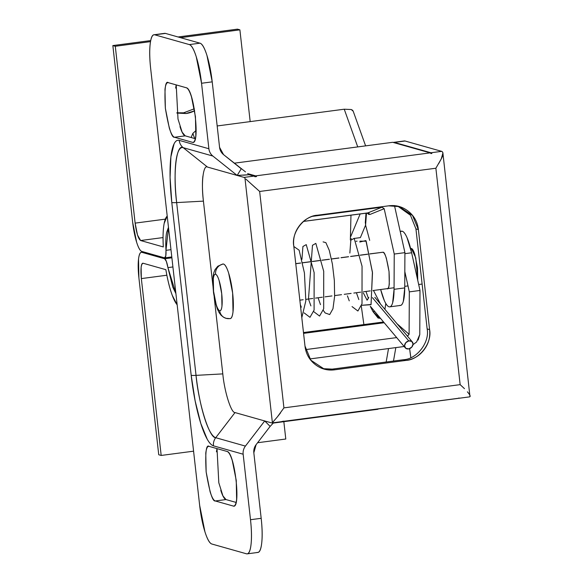 <?xml version="1.0" encoding="UTF-8"?>
<svg xmlns="http://www.w3.org/2000/svg" width="583" height="583" viewBox="0 0 583 583"><rect width="100%" height="100%" fill="white"/><g stroke="black" fill="none" stroke-linecap="round" stroke-linejoin="round"><path stroke-width="0.87" d="M411.401 248.482L415.766 257.839L417.756 280.357L417.508 267.816L414.87 254.618C413.682 250.843 412.524 248.795 411.401 248.482L410.614 248.504M458.333 398.218L459.091 398.196L458.333 398.218M281.509 421.611L283.957 421.152A14.699 3.119 82.5 0 1 283.491 421.407A14.699 3.119 82.5 0 1 283.192 421.385L457.64 398.386A14.699 3.119 82.5 0 0 458.398 398.16L459.287 398.036L458.53 398.269A14.699 3.119 82.5 0 0 458.828 398.291L469.497 396.885A14.699 3.119 -97.5 0 0 469.971 396.629C470.59 396.134 469.723 394.531 467.377 391.82C469.665 394.443 470.525 396.046 469.971 396.629L442.905 153.067L441.258 158.911L435.873 168.232L460.147 384.642L283.928 407.874L259.654 191.464L435.873 168.232L460.147 384.642L283.928 407.874L259.654 191.464L435.873 168.232M257.125 552.385C259.369 553.019 260.892 550.009 261.68 543.356C262.474 536.703 262.306 528.351 261.177 518.309L253.831 452.816A11.026 10.727 -74.2 0 1 256.097 444.691L270.14 426.384L264.711 420.955L271.627 422.908A14.699 3.119 -97.5 0 0 272.385 422.682L244.955 178.092A14.699 3.119 -97.5 0 0 244.088 177.4L237.172 175.447L241.245 168.764L223.566 154.648A11.026 10.727 -74.2 0 1 219.572 147.346L212.219 81.853L201.543 83.26L208.889 148.752A11.026 10.727 105.8 0 0 212.882 156.055L237.172 175.447L244.088 177.4L253.969 176.102L249.087 174.718L243.512 175.192M247.593 173.596L255.66 175.877L430.101 152.877L392.68 142.303L234.257 163.189L392.68 142.303L430.101 152.877A14.699 3.119 82.5 0 1 430.968 153.569A14.699 3.119 -97.5 0 0 430.101 152.877L255.66 175.877L247.593 173.596M438.693 163.575L441.258 158.911C442.993 155.501 443.423 153.212 442.533 152.046A14.699 3.119 -97.5 0 0 441.666 151.354L405.061 141.006L394.385 142.42L430.99 152.761L431.857 153.453L430.968 153.569L431.857 153.453A14.699 3.119 82.5 0 0 430.99 152.761L441.666 151.354L405.061 141.006A36.744 7.798 -97.5 0 0 404.274 140.962M245.487 171.876L223.566 154.648L219.572 147.346L212.219 81.853L206.958 55.458C204.567 47.908 202.257 43.812 200.005 43.178L165.434 33.406L154.757 34.82L189.329 44.585L200.005 43.178L165.434 33.406A36.744 7.798 -97.5 0 0 164.646 33.362M176.204 84.899L178.004 119.034L182.122 132.152L185.197 135.846L195.283 138.696L185.197 135.846C183.514 135.365 181.772 132.297 179.987 126.635L179.972 126.584M175.651 88.099L176.19 84.899M217.007 448.619L218.807 482.753L222.925 495.871L225.993 499.565L236.079 502.415L225.993 499.565C224.309 499.084 222.575 496.016 220.782 490.354L220.768 490.303M216.453 451.818L216.985 448.619M199.656 505.352L150.698 68.889L199.656 505.352L204.924 531.74C207.308 539.29 209.625 543.385 211.869 544.019L246.441 553.792L211.869 544.019A36.744 7.798 82.5 0 1 199.656 505.352M234.993 412.56L264.711 420.955L245.414 446.097A11.026 10.727 105.8 0 0 243.155 454.223L250.501 519.715L261.177 518.309L253.831 452.816L256.097 444.691L270.14 426.384L273.624 422.711M257.912 552.429A36.744 7.798 -97.5 0 0 261.177 518.309L250.501 519.715A36.744 7.798 82.5 0 1 247.228 553.843A36.744 7.798 82.5 0 1 246.441 553.792C248.693 554.426 250.209 551.416 251.003 544.762C251.79 538.109 251.623 529.765 250.501 519.715L243.155 454.223L213.458 445.835C211.491 445.274 209.414 443.058 207.213 439.174L200.785 423.433L195.159 400.995L191.18 375.284L171.796 202.52L170.083 177.451L170.885 156.834L174.084 143.812C175.527 140.955 177.232 139.803 179.2 140.365L208.889 148.752L201.543 83.26L196.274 56.864C193.891 49.315 191.574 45.219 189.329 44.585L154.757 34.82C152.506 34.178 150.99 37.188 150.195 43.842C149.408 50.495 149.576 58.847 150.698 68.889A36.744 7.798 82.5 0 1 153.97 34.769A36.744 7.798 82.5 0 1 154.757 34.82L165.434 33.406M192.412 142.31L174.514 137.253C172.83 136.779 171.096 133.704 169.303 128.041L165.353 108.249L164.974 89.469C165.572 84.477 166.709 82.218 168.392 82.691L186.29 87.756C187.974 88.23 189.715 91.298 191.501 96.96L195.451 116.753L195.83 135.54C195.239 140.532 194.095 142.784 192.412 142.31L174.514 137.253C171.803 137.989 168.749 128.318 165.353 108.249C164.326 88.849 165.339 80.33 168.392 82.691L186.29 87.756C193.993 88.478 200.45 146.034 192.412 142.31L192.951 142.354M233.207 506.029L215.316 500.972C213.626 500.491 211.891 497.423 210.106 491.76L206.149 471.968L205.777 453.18C206.367 448.196 207.512 445.937 209.195 446.41L227.093 451.468C228.776 451.949 230.511 455.017 232.304 460.679L236.253 480.472L236.625 499.259C236.035 504.244 234.898 506.503 233.207 506.029L215.316 500.972C212.606 501.708 209.552 492.037 206.149 471.968C205.121 452.568 206.134 444.049 209.195 446.41L227.093 451.468C234.789 452.197 241.245 509.746 233.207 506.029L233.754 506.073M189.329 44.585A36.744 7.798 82.5 0 1 201.543 83.26L212.219 81.853A36.744 7.798 -97.5 0 0 200.005 43.178L189.329 44.585M241.245 168.764L237.172 175.447L212.882 156.055L183.193 147.667L207.482 167.059L237.172 175.447L207.446 167.051M202.92 176.088C202.133 182.734 202.301 191.086 203.423 201.128L212.875 285.415L203.423 201.128L176.656 202.593C172.816 173.421 176.409 143.207 183.193 147.667L207.482 167.059C203.27 164.297 201.04 183.033 203.423 201.128L176.656 202.593L196.034 375.365L222.801 373.892L214.18 297.038L222.801 373.892C224.455 391.74 231.167 413.048 235.015 412.567L215.725 437.702C209.508 438.482 198.686 404.128 196.034 375.365L222.801 373.892M235.015 412.567L215.725 437.702L245.414 446.097L264.711 420.955L235.015 412.567M410.84 357.656L409.703 349.253A36.744 7.798 82.5 0 0 410.855 357.649M393.19 142.449L430.99 152.761L441.666 151.354M403.538 359.718L332.31 369.112L334.751 369.804L324.192 369.039L310.841 360.185L304.989 346.04L293.774 246.019C291.063 232.683 304.064 215.746 317.414 215.222C310.039 216.191 304.042 219.689 299.429 225.701C294.809 231.713 292.928 238.491 293.774 246.019L304.989 346.04C305.835 353.575 309.165 359.66 314.973 364.302C320.788 368.937 327.376 370.773 334.751 369.804L405.95 360.411C413.325 359.441 419.315 355.951 423.936 349.938C428.549 343.919 430.436 337.149 429.591 329.614L418.375 229.593C417.53 222.057 414.2 215.972 408.392 211.338C402.576 206.695 395.988 204.859 388.613 205.835L317.414 215.222L388.613 205.835L399.166 206.593L412.516 215.455L418.375 229.593L415.934 228.9L427.157 328.95M256.52 176.569L255.026 176.766L253.969 176.102L255.026 176.766L256.52 176.569A14.699 3.119 -97.5 0 0 255.66 175.877A14.699 3.119 82.5 0 1 256.52 176.569M322.982 368.667L332.274 369.119M323.725 368.908L322.967 368.748M397.956 206.193L398.685 206.455M415.927 228.864L410.483 215.28L397.941 206.28M270.14 426.384L264.711 420.955L271.627 422.908A14.699 3.119 82.5 0 0 271.918 422.937A14.699 3.119 82.5 0 0 272.385 422.682L273.267 421.72M283.761 421.312L283.192 421.385A14.699 3.119 -97.5 0 0 283.957 421.152L282.456 421.349M237.172 175.447L249.087 174.718L253.969 176.102L244.088 177.4A14.699 3.119 82.5 0 1 244.955 178.092L272.385 422.682L277.399 416.867L283.928 407.874M255.216 187.551L245.99 179.178M442.533 152.046L442.905 153.067M464.483 388.672L460.147 384.642M393.248 142.463A36.744 7.798 82.5 0 1 393.598 142.369A36.744 7.798 82.5 0 1 394.385 142.42L405.061 141.006M332.31 369.112L403.509 359.726L405.95 360.411L334.751 369.804L332.31 369.112M403.509 359.726C416.86 359.201 429.86 342.265 427.15 328.929L429.591 329.614C432.302 342.957 419.301 359.893 405.95 360.411L403.509 359.726M427.15 328.929L415.934 228.9L418.375 229.593L429.591 329.614L427.15 328.929M212.882 156.055A11.026 10.727 -74.2 0 1 208.889 148.752L179.2 140.365A11.026 10.727 105.8 0 0 183.193 147.667L212.882 156.055M183.193 147.667A11.026 10.727 -74.2 0 1 179.2 140.365A67.03 14.225 -97.5 0 0 171.796 202.52A11.026 0.977 -6.4 0 0 176.656 202.593A59.24 12.571 82.5 0 1 183.193 147.667M176.656 202.593A11.026 0.977 173.6 0 1 171.796 202.52L191.18 375.284A11.026 0.977 -6.4 0 0 196.034 375.365L176.656 202.593M196.034 375.365A11.026 0.977 173.6 0 1 191.18 375.284A67.03 14.225 -97.5 0 0 213.458 445.835A11.026 10.727 -74.2 0 1 215.725 437.702A59.24 12.571 82.5 0 1 196.034 375.365M243.155 454.223A11.026 10.727 -74.2 0 1 245.414 446.097L215.725 437.702A11.026 10.727 105.8 0 0 213.458 445.835L243.155 454.223M208.787 446.352L209.195 446.41M225.993 499.565L215.316 500.972L225.993 499.565M167.991 82.633L168.392 82.691M185.197 135.846L174.514 137.253L185.197 135.846M251.273 183.958L259.654 191.464M280.489 412.946L277.399 416.867M457.932 398.408A14.699 3.119 -97.5 0 0 458.398 398.16L459.287 398.036A14.699 3.119 82.5 0 1 458.828 398.291M295.756 263.727L300.639 263.079L295.756 263.727M302.701 262.809L310.229 261.818L302.701 262.809M312.291 261.548L319.812 260.557L312.291 261.548M321.874 260.28L329.395 259.289L321.874 260.28M331.457 259.02L338.978 258.029L331.457 259.02M341.04 257.752L348.568 256.76L341.04 257.752M350.623 256.491L358.151 255.5L350.623 256.491M360.207 255.23L367.735 254.239L360.207 255.23M369.797 253.962L382.922 252.235L369.797 253.962M230.402 318.566A27.561 5.845 -97.5 0 0 232.413 291.157A27.561 5.845 -97.5 0 0 223.478 264.026C225.162 264.5 226.896 267.575 228.689 273.238L232.639 293.03L233.018 311.818C232.42 316.802 231.283 319.061 229.6 318.588A9.19 8.942 -74.2 0 1 219.682 310.695A18.401 3.906 82.5 0 1 213.56 291.325A18.401 3.906 82.5 0 1 215.593 274.265A9.19 8.942 -74.2 0 1 223.478 264.026L222.655 264.026M223.478 264.026A9.19 8.942 105.8 0 0 215.593 274.265A18.401 3.906 82.5 0 1 221.708 293.628A18.401 3.906 82.5 0 1 219.682 310.695A9.19 8.942 105.8 0 0 225.949 318.296M215.593 274.265C216.716 274.578 217.882 276.626 219.07 280.408L221.708 293.628L221.963 306.177C221.569 309.507 220.804 311.016 219.682 310.695C218.552 310.382 217.393 308.327 216.198 304.545L213.56 291.325L213.312 278.783C213.706 275.453 214.471 273.944 215.593 274.265M368.624 297.869L367.305 299.961M408.829 348.882A4.591 3.695 -40 0 1 405.039 347.512A4.591 3.695 -40 0 1 408.778 340.902L372.435 297.658L408.778 340.902L405.783 342.702L404.558 345.785L405.819 348.343L408.829 348.882L411.824 347.082L413.048 343.999L411.78 341.434L408.778 340.902A4.591 3.695 -40 0 1 412.56 342.272A4.591 3.695 -40 0 1 408.829 348.882M301.805 317.662L305.827 300.901L304.428 272.961L299.13 250.202L293.825 246.492L299.13 250.202L304.428 272.961L305.827 300.901L301.805 317.662M300.34 304.603L301.324 307.161L300.34 304.603M304.115 312.882L309.974 317.327L314.091 310.105L314.128 272.589L306.243 244.627L302.92 246.492L301.936 259.377L302.92 246.492L306.243 244.627L314.128 272.589L314.091 310.105L309.974 317.327L304.115 312.882M310.907 305.9L308.48 299.035L312.488 245.283L315.833 243.381L323.718 271.306L323.682 308.801L319.571 316.066L313.705 311.621M318.07 297.767L320.49 304.632L318.07 297.767M323.281 310.36L325.139 312.947L329.701 314.565L332.966 308.742L334.613 296.404L334.343 280.467L332.405 264.048L329.271 250.362L325.89 242.659L323.106 241.894L325.89 242.659L329.271 250.362L332.405 264.048L334.343 280.467L334.613 296.404L332.966 308.742L329.701 314.565L325.139 312.947L323.281 310.36M347.417 295.851L349.253 300.857L347.417 295.851M352.045 306.585L357.904 311.016L362.014 303.779L362.05 266.22L354.173 238.323L350.828 240.225L349.858 253.044L350.828 240.225L354.173 238.323L362.05 266.22L362.014 303.779L357.904 311.016L352.045 306.585M356.402 292.717L358.837 299.575L356.402 292.717M359.93 241.158L366.16 241.202L372.493 272.888L371.014 304.705L361.62 305.303L371.079 304.494L372.42 272.05L365.898 240.59L359.806 242.011M366.204 292.141L368.281 297.971L366.204 292.141M368.777 297.498L367.042 300.201M350.354 240.007L350.966 215.171M194.649 110.821L186.05 113.525A25.725 25.033 105.8 0 0 194.635 110.741M183.579 112.84L186.05 113.525L183.609 112.832L194.307 108.781M175.898 293.57L172.765 287.069L167.919 267.612L172.918 266.956L167.919 267.612L166.388 261.468L164.639 258.757L171.89 257.803L164.639 258.757A11.026 2.339 82.5 0 1 167.919 267.612L175.898 293.511M167.204 216.053L164.173 223.384C163.058 229.214 162.766 237.07 163.313 246.937L140.62 240.524L163.043 237.572L140.62 240.524L163.313 246.937A45.933 9.743 82.5 0 1 167.212 216.111M132.684 222.436L112.847 45.576L150.698 40.584L112.847 45.576L115.288 46.268L150.509 41.626L115.288 46.268L135.125 223.121L165.295 219.15L135.125 223.121L115.288 46.268L112.847 45.576L132.684 222.436L136.633 242.229C138.419 247.892 140.16 250.96 141.844 251.441A27.561 5.845 82.5 0 1 132.684 222.436M178.07 36.977L237.449 29.15L178.07 36.977M176.838 112.789L183.645 112.832M239.89 29.842L237.449 29.15L239.89 29.842L180.511 37.669L239.89 29.842L250.18 121.607L239.89 29.842M176.875 113L186.05 113.525L176.889 113.08M140.62 240.524C138.295 238.862 136.466 233.062 135.125 223.121L137.493 235L140.62 240.524M177.159 304.792A45.933 9.743 82.5 0 1 165.863 269.674L143.17 263.261L165.863 269.674C167.569 279.876 169.697 288.403 172.24 295.275L177.166 304.851M143.17 263.261C142.157 262.969 141.472 264.325 141.115 267.32L141.341 278.594L161.185 455.447L141.341 278.594L166.862 275.227L141.341 278.594C140.474 268.785 141.079 263.676 143.17 263.261L142.93 263.224M285.787 439.021L283.841 421.677L285.787 439.021L257.591 442.737L285.787 439.021M161.185 455.447L193.578 451.176L161.185 455.447L158.744 454.762L138.907 277.902A27.561 5.845 82.5 0 1 141.356 252.308A27.561 5.845 82.5 0 1 141.946 252.344L144.067 252.067L141.946 252.344L164.639 258.757L141.946 252.344C140.263 251.871 139.118 254.13 138.528 259.114L138.907 277.902L158.744 454.762L161.185 455.447M168.472 227.341L166.636 232.435C165.783 236.866 165.565 242.834 165.98 250.333A11.026 2.339 82.5 0 1 164.77 257.868A11.026 2.339 82.5 0 1 164.537 257.854L165.776 255.988L165.98 250.333L170.979 249.677L165.98 250.333L168.48 227.392M164.537 257.854L141.844 251.441L164.537 257.854M363.879 324.585L361.322 306.272M382.922 252.235C384.729 251.747 386.762 258.189 389.029 271.569C389.714 284.504 389.036 290.181 386.995 288.607C388.125 288.92 388.883 287.419 389.276 284.089L389.029 271.569L386.391 258.371C385.203 254.596 384.044 252.548 382.922 252.235L369.782 253.889M387.36 288.636L386.995 288.607M360.381 237.616L354.267 238.418L360.381 237.616L365.585 225.14L360.381 237.616M351.389 238.797L350.478 238.921L351.389 238.797M303.495 221.423L367.538 212.984A29.398 6.238 -97.5 0 0 367.866 212.897L382.003 207.176L384.175 208.699L394.239 254.05L394.057 289.321A36.744 7.798 82.5 0 1 389.787 306.847A36.744 7.798 82.5 0 1 389.036 306.789A36.744 7.798 82.5 0 1 380.663 289.518L384.233 300.347C385.924 304.217 387.527 306.366 389.036 306.789C390.552 307.219 391.761 305.864 392.665 302.723L394.057 289.321L404.74 287.915L394.057 289.321L394.239 254.05L404.915 252.643L394.509 205.726M400.47 305.441A36.744 7.798 -97.5 0 0 404.74 287.915L404.915 252.643L394.239 254.05L384.175 208.699L369.906 214.478L384.175 208.699L382.003 207.176L312.575 216.329L382.003 207.176L367.866 212.897L303.561 221.372L367.866 212.897L369.906 214.478M365.366 221.846L365.592 225.169L369.688 240.364L365.592 225.169L366.496 213.123L365.592 225.169M196.158 130.41L192.849 133.39L194.693 138.528L192.849 133.39L191.129 137.522L192.849 133.39L196.165 130.388M352.722 110.34L351.243 109.524L344.24 109.21L357.736 146.909L344.24 109.21L217.167 125.957L344.24 109.21L351.243 109.524L353.218 111.266M360.163 213.954L350.696 236.64L360.163 213.954M367.093 213.043L368.937 214.522M399.719 305.383C401.235 305.813 402.438 304.457 403.341 301.316L404.74 287.915L404.915 252.643L394.465 205.529M368.995 213.116L368.893 214.508L368.995 213.116M418.157 339.998L419.775 334.555L419.993 290.458L411.634 252.782A36.744 7.798 -97.5 0 0 402.241 231.232L400.222 231.495L402.241 231.232A36.744 7.798 -97.5 0 0 401.49 231.174L400.193 231.349M383.658 322.108L303.488 332.674L383.658 322.108M303.568 333.367L384.19 322.742L303.568 333.367M305.623 349.603L396.68 337.601L305.623 349.603M381.173 408.53L273.238 423.076L377.952 409.266M386.165 362.014L388.518 348.568L386.165 362.014M404.165 346.506L309.901 358.939L404.165 346.506M412.997 344.677L416.612 341.973L419.775 334.555L419.993 290.458L409.317 291.872L409.106 334.314L407.473 336.172M402.241 231.232C403.757 231.662 405.353 233.812 407.043 237.682L411.634 252.782L404.908 253.663L411.634 252.782L419.993 290.458L409.317 291.872L409.106 334.314L397.038 323.747L409.106 334.314L407.313 336.202M404.821 271.605L409.317 291.872L404.821 271.605M385.786 303.452L384.926 309.34L385.786 303.452M380.437 318.274L379.883 318.413L373.003 311.628L374.665 311.409L373.003 311.628L378.075 318.034L380.444 318.282M380.517 304.093L373.477 290.465L380.517 304.093M363.355 292.943L367.057 300.121L363.355 292.943M370.343 306.483L373.003 311.628L370.343 306.483M247.17 553.85L257.846 552.444M154.029 34.761L164.712 33.348M393.656 142.361L404.34 140.948M396.724 205.901L399.166 206.593M321.758 368.354L324.192 369.039M271.911 422.937L281.866 421.626M283.484 421.407L457.925 398.415M367.72 254.159L360.192 255.15M358.13 255.427L350.609 256.418M348.547 256.688L341.026 257.679M338.963 257.956L331.443 258.947M329.373 259.216L321.852 260.207M319.79 260.477L312.269 261.468M310.207 261.745L302.686 262.736M300.624 263.006L295.749 263.647M222.932 263.982L217.794 266.234L215.047 269.63L213.852 272.618L213.108 276.451L212.831 284.285L213.553 292.936L215.054 301.345L217.452 309.223L219.201 312.758L221.132 315.301L223.471 317.188L226.08 318.333L230.139 318.631M422.121 284.052L418.674 284.504M407.998 285.918L404.748 286.34M394.064 287.754L372.982 290.531M370.292 290.888L363.406 291.791M360.702 292.149L353.815 293.06M351.126 293.409L344.232 294.32M341.536 294.677L334.649 295.581M331.953 295.938L325.059 296.849M322.37 297.206L315.476 298.11M312.779 298.467L305.893 299.378M303.196 299.728L299.844 300.172M370.409 306.345L405.119 347.643M412.319 341.937L374.854 297.352M143.79 251.987L141.545 252.286M171.796 256.943L164.756 257.868M356.06 241.296L357.095 241.158M389.765 306.847L400.441 305.441M366.007 213.181L365.286 222.881M365.614 145.874L353.109 110.974M383.563 321.991L303.473 332.55M393.481 361.045L395.835 347.606"/></g></svg>
